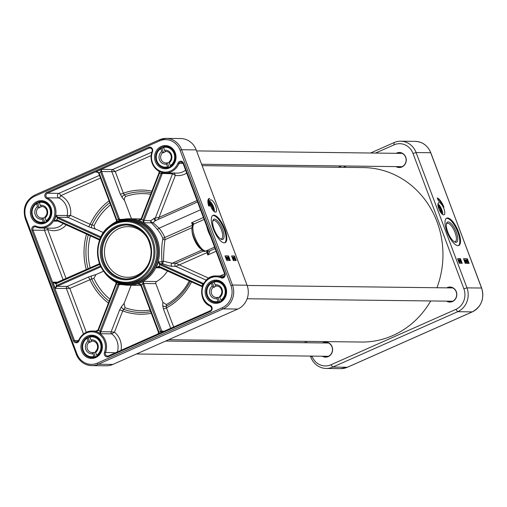 <?xml version="1.0" encoding="UTF-8"?>
<svg xmlns="http://www.w3.org/2000/svg" width="507" height="507" viewBox="0 0 507 507"><rect width="100%" height="100%" fill="white"/><g stroke="black" fill="none" stroke-linecap="round" stroke-linejoin="round"><path stroke-width="0.76" d="M168.641 339.709L361.44 342.035A87.229 80.467 -89.3 0 0 430.697 300.962M436.945 287.742A87.229 80.467 -89.3 0 0 363.544 167.595L202.116 165.65M310.417 356.085L310.804 357.099A18.277 16.858 -89.3 0 0 326.197 368.45A18.277 16.858 -89.3 0 0 332.776 367.087L457.707 311.697A18.277 16.858 -89.3 0 0 466.96 287.862L416.101 152.55A18.277 16.858 -89.3 0 0 400.707 141.2A18.277 16.858 -89.3 0 0 394.129 142.562L370.56 153.013M304.884 341.35L305.398 342.732M457.96 245.661A14.95 5.317 -113.9 0 1 447.428 232.865A14.95 5.317 -113.9 0 1 446.699 218.149A14.95 5.317 -113.9 0 1 457.618 229.665A14.95 5.317 -113.9 0 1 458.822 245.489A14.95 5.317 -113.9 0 1 457.96 245.661M458.448 245.61A14.95 5.317 66.1 0 0 456.908 229.982A14.95 5.317 66.1 0 0 446.363 218.346M437.94 205.202A4.981 1.774 -113.9 0 1 439.487 206.66M441.635 211.508A4.981 1.774 -113.9 0 1 441.673 213.624M441.705 213.656A4.981 1.774 66.1 0 0 440.856 208.947A4.981 1.774 66.1 0 0 437.94 205.158M443.676 214.873A6.648 2.364 -113.9 0 1 438.999 209.188A6.648 2.364 -113.9 0 1 438.669 202.648A6.648 2.364 -113.9 0 1 443.524 207.769A6.648 2.364 -113.9 0 1 444.062 214.797A6.648 2.364 -113.9 0 1 443.676 214.873M442.643 214.48A6.648 2.364 66.1 0 0 441.394 208.713A6.648 2.364 66.1 0 0 437.959 203.909M401.645 153.146A7.269 6.705 -89.3 0 0 401.176 153.329A7.269 6.705 -89.3 0 0 401.069 153.38M400.91 166.67A7.269 6.705 -89.3 0 0 401.474 166.917M396.778 153.329A7.269 6.705 90.7 0 1 396.886 153.279A7.269 6.705 90.7 0 1 399.497 152.74A7.269 6.705 90.7 0 1 406.12 160.085A7.269 6.705 90.7 0 1 399.326 167.278A7.269 6.705 90.7 0 1 396.613 166.619M395.992 166.613A7.516 6.933 -89.3 0 0 406.24 160.415A7.516 6.933 -89.3 0 0 396.702 153.051A7.516 6.933 -89.3 0 0 396.151 153.323M323.124 342.947A7.269 6.705 90.7 0 1 323.232 342.897A7.269 6.705 90.7 0 1 325.849 342.352A7.269 6.705 90.7 0 1 332.465 349.703A7.269 6.705 90.7 0 1 325.678 356.89A7.269 6.705 90.7 0 1 322.965 356.237M322.344 356.231A7.516 6.933 -89.3 0 0 332.592 350.033A7.516 6.933 -89.3 0 0 323.054 342.662A7.516 6.933 -89.3 0 0 322.503 342.935M327.991 342.764A7.269 6.705 -89.3 0 0 327.528 342.947A7.269 6.705 -89.3 0 0 327.421 342.998M327.262 356.288A7.269 6.705 -89.3 0 0 327.826 356.535M452.212 287.684A7.269 6.705 -89.3 0 0 451.75 287.868A7.269 6.705 -89.3 0 0 451.642 287.919M451.483 301.209A7.269 6.705 -89.3 0 0 452.048 301.456M447.345 287.868A7.269 6.705 90.7 0 1 447.453 287.818A7.269 6.705 90.7 0 1 450.07 287.279A7.269 6.705 90.7 0 1 456.687 294.624A7.269 6.705 90.7 0 1 449.893 301.817A7.269 6.705 90.7 0 1 447.187 301.158M446.566 301.152A7.516 6.933 -89.3 0 0 456.813 294.954A7.516 6.933 -89.3 0 0 447.269 287.589A7.516 6.933 -89.3 0 0 446.724 287.862M463.512 258.735L467.359 258.785L469.095 263.393L465.249 263.348L463.512 258.735M457.587 258.665L460.47 258.697L462.207 263.31L459.317 263.279L457.587 258.665M443.929 207.224A8.308 2.953 66.1 0 0 438.479 201.038L437.319 197.964A9.969 3.543 -113.9 0 1 443.929 207.224M341.376 165.954L338.359 167.291M375.503 153.07L394.034 144.856A15.787 14.564 90.7 0 1 413.015 153.482L463.873 288.794A15.787 14.564 90.7 0 1 455.875 309.378L330.944 364.774A15.787 14.564 90.7 0 1 311.97 356.142L311.951 356.104M343.309 167.348L346.319 166.011M306.938 342.751L306.418 341.369M441.952 203.795A9.969 3.543 66.1 0 0 437.471 198.37M461.788 263.31L460.115 258.855L457.644 258.83M460.47 258.697L460.115 258.855M465.147 262.1L464.368 260.376M468.677 263.393L467.004 258.938L463.575 258.9M467.359 258.785L467.004 258.938M459.602 262.163L459.222 262.284L458.429 260.528L458.841 260.408L458.639 259.857L459.38 260.414L459.5 262.163L458.715 260.402M458.537 260.484L458.639 259.857M460.166 262.208L459.545 259.825L460.166 262.208L459.786 262.334L459.532 261.365M459.285 260.414L459.45 259.825M460.483 260.484L460.02 260.066L460.001 260.547L460.73 261.954L460.882 261.593L460.819 262.182L459.881 260.547L459.931 259.831L460.483 260.484L459.735 260.192M460.882 261.593L460.533 262.309L460.603 261.72L460.533 262.309L459.596 260.674M467.055 261.187L466.903 260.484L467.334 260.497L467.34 261.802L467.188 260.357M467.46 262.296L467.448 260.655L467.727 261.244M465.889 262.106L465.115 260.383M465.255 262.455L464.811 262.182M464.159 260.446L464.475 260.053M467.454 262.468L466.934 261.232L466.947 260.047L467.334 259.996L467.847 262.43L467.055 262.328M466.846 261.802L466.491 260.794M466.472 260.345L466.814 260.104M467.701 262.493L467.169 262.303M466.567 262.277L466.998 261.726L466.934 262.385L466.396 261.745L466.339 260.345L465.762 260.066L466.402 260.078L466.852 262.151M466.713 261.853L466.649 262.512L466.11 261.872M466.015 261.08L465.743 260.471M466.003 262.461L465.572 262.22M464.9 260.3L465.223 260.066M459.057 260.668L459.45 261.707L459.057 260.668M460.419 261.238L460.438 261.593M459.957 260.091L460.001 260.547M465.908 262.506L465.312 260.021L466.066 261.206L465.965 262.493M464.976 260.161L465.312 260.021M465.946 261.2L466.11 262.144L465.394 260.256L465.66 261.327M466.592 260.186L466.947 260.047M465.166 262.493L464.564 260.015L465.318 261.194L465.217 262.487M464.228 260.148L464.564 260.015M465.198 261.194L465.363 262.138L464.646 260.249L464.913 261.32M446.413 224.081A10.02 3.562 -113.9 0 1 447.136 223.353A10.02 3.562 -113.9 0 1 447.713 223.245A10.02 3.562 -113.9 0 1 454.773 231.813A10.02 3.562 -113.9 0 1 455.261 241.668A10.02 3.562 -113.9 0 1 454.684 241.782A10.02 3.562 -113.9 0 1 454.234 241.725M448.22 221.939A11.015 3.917 66.1 0 0 446.559 223.429A11.015 3.917 66.1 0 0 448.473 233.721A11.015 3.917 66.1 0 0 454.817 242.048A11.015 3.917 66.1 0 0 456.712 233.347A11.015 3.917 66.1 0 0 448.22 221.939M438.206 206.774A3.074 1.09 -113.9 0 1 438.745 206.774A3.074 1.09 -113.9 0 1 440.52 209.099A3.074 1.09 -113.9 0 1 441.052 211.97A3.074 1.09 -113.9 0 1 440.691 212.376M438.422 207.566L439.474 207.845L440.577 209.93L440.621 211.628L440.101 211.438M440.817 212.553A3.321 1.179 66.1 0 0 440.963 212.262A3.321 1.179 66.1 0 0 441.001 212.103M438.618 206.723A3.321 1.179 66.1 0 0 438.473 206.647A3.321 1.179 66.1 0 0 438.156 206.564M439.474 207.845L438.631 208.219M440.577 209.93L439.537 210.392M440.97 212.769A3.657 1.299 66.1 0 0 441.115 211.558M439.1 207.008A3.657 1.299 66.1 0 0 438.105 206.305M212.725 221.261A10.02 3.562 -113.9 0 1 213.447 220.539A10.02 3.562 -113.9 0 1 214.024 220.425A10.02 3.562 -113.9 0 1 221.084 228.993A10.02 3.562 -113.9 0 1 221.572 238.854A10.02 3.562 -113.9 0 1 220.995 238.968A10.02 3.562 -113.9 0 1 220.545 238.905M222.193 239.513A11.015 3.917 66.1 0 0 221.407 226.591A11.015 3.917 66.1 0 0 212.87 220.608A11.015 3.917 66.1 0 0 214.784 230.907A11.015 3.917 66.1 0 0 221.128 239.234A11.015 3.917 66.1 0 0 222.193 239.513M224.759 242.796A14.95 5.317 66.1 0 0 223.486 227.77A14.95 5.317 66.1 0 0 213.162 215.481A14.95 5.317 66.1 0 0 212.674 215.526M213.872 215.164A14.95 5.317 -113.9 0 1 224.405 227.96A14.95 5.317 -113.9 0 1 225.133 242.676A14.95 5.317 -113.9 0 1 214.214 231.16A14.95 5.317 -113.9 0 1 213.01 215.336A14.95 5.317 -113.9 0 1 213.872 215.164M34.666 196.272A1.248 0.444 -113.9 0 1 34.641 195.138L159.566 139.748L166.22 138.373L180.803 138.55A18.277 16.858 90.7 0 1 196.196 149.901L247.055 285.207A18.277 16.858 90.7 0 1 237.802 309.048L112.871 364.438A18.277 16.858 90.7 0 1 106.293 365.801L91.704 365.623A18.277 16.858 -89.3 0 0 98.282 364.26L223.213 308.871A1.248 0.444 -113.9 0 1 222.3 307.711L97.369 363.101A17.029 15.711 90.7 0 1 76.893 353.797L26.034 218.485A17.029 15.711 90.7 0 1 34.666 196.272L159.591 140.883A17.029 15.711 90.7 0 1 180.067 150.192L181.614 149.723A18.277 16.858 -89.3 0 0 166.22 138.373A18.277 16.858 -89.3 0 0 159.642 139.736A1.248 0.444 -113.9 0 0 159.566 139.748A1.248 0.444 -113.9 0 0 159.591 140.883M230.279 260.516L226.749 260.471L225.019 255.864L228.543 255.902L230.279 260.516M236.205 260.585L233.321 260.554L231.591 255.94L234.475 255.978L236.205 260.585M209.657 198.433A8.308 2.953 66.1 0 0 209.923 205.937L208.637 205.918A9.969 3.543 -113.9 0 1 209.017 198.541A9.969 3.543 -113.9 0 1 209.657 198.433L209.302 198.592A9.969 3.543 66.1 0 0 208.846 198.636M210.817 199.821A6.648 2.364 -113.9 0 1 215.494 205.506A6.648 2.364 -113.9 0 1 215.817 212.046A6.648 2.364 -113.9 0 1 210.969 206.932A6.648 2.364 -113.9 0 1 210.43 199.897A6.648 2.364 -113.9 0 1 210.817 199.821M214.404 211.73A6.648 2.364 66.1 0 0 213.155 205.962A6.648 2.364 66.1 0 0 209.721 201.159M213.466 210.906A4.981 1.774 66.1 0 0 212.617 206.197A4.981 1.774 66.1 0 0 209.702 202.407M209.702 202.451A4.981 1.774 -113.9 0 1 211.248 203.909M213.396 208.751A4.981 1.774 -113.9 0 1 213.434 210.874M37.043 201.501A11.629 10.729 -89.3 0 0 34.501 221.458A11.629 10.729 -89.3 0 0 51.714 213.827A11.629 10.729 -89.3 0 0 37.043 201.501M87.61 336.04A11.629 10.729 -89.3 0 0 85.075 355.996A11.629 10.729 -89.3 0 0 102.287 348.366A11.629 10.729 -89.3 0 0 87.61 336.04M161.258 146.422A11.629 10.729 -89.3 0 0 158.723 166.385A11.629 10.729 -89.3 0 0 175.935 158.748A11.629 10.729 -89.3 0 0 161.258 146.422M211.831 280.96A11.629 10.729 -89.3 0 0 209.29 300.924A11.629 10.729 -89.3 0 0 226.502 293.293A11.629 10.729 -89.3 0 0 211.831 280.96M99.473 175.359L58.882 193.357A2.491 0.887 -113.9 0 1 60.707 195.677A2.491 0.887 -64.6 0 1 58.818 197.952A15.787 14.564 90.7 0 1 67.209 215.545L55.992 215.412L57.329 218.08L58.128 217.408A2.503 0.361 21.2 0 0 57.855 217.288L55.992 215.412A15.787 14.564 90.7 0 1 53.786 221.096L56.55 220.482M57.329 218.08L57.855 217.288L68.115 217.408L88.3 226.585A2.491 0.894 114.4 0 0 90.157 224.297L70.543 215.38L67.209 215.545A1.66 1.534 -89.3 0 0 68.115 217.408L70.543 215.38A18.277 16.858 -89.3 0 0 60.707 195.677L100.481 178.046M58.882 193.357A2.491 2.301 -89.3 0 0 58.818 197.952L47.278 197.812A2.491 2.301 90.7 0 1 47.341 193.224L58.882 193.357M96.235 229.341C94.847 228.987 94.156 227.725 94.175 225.558L91.995 224.867A2.491 0.995 -72.4 0 0 91.868 227.96L96.235 229.341L103.631 232.7M94.175 225.558A58.565 54.027 90.7 0 1 110.545 204.815M167.525 270.934A33.228 30.654 90.7 0 1 156.543 281.537A1.66 1.534 -89.3 0 0 155.833 283.635L162.848 302.286L162.715 305.537A2.491 1.889 -177.7 0 0 166.245 306.184L166.315 304.555L162.848 302.286M202.103 249.983L172.152 263.26L163.501 261.276C163.666 252.017 164.167 244.805 165.016 239.634L164.8 237.498L162.766 238.182L162.842 238.854C161.682 244.469 161.391 252.125 161.967 261.834L158.399 261.789L159.654 264.603L203.301 284.3M162.36 172.583L161.201 173.432A1.673 0.583 -64 0 1 161.125 173.622L143.037 220.196A1.667 0.596 -66.4 0 1 142.999 220.292L143.728 222.757L151.498 222.846L157.284 229.329A33.228 30.654 90.7 0 1 162.766 238.182M90.17 267.81A58.565 54.027 90.7 0 1 90.398 235.875M131.155 285.257L124.088 303.446L121.465 306.691A2.491 1.369 -141 0 0 123.74 309.333L125.058 307.711L124.088 303.446M150.116 310.088A58.565 54.027 90.7 0 1 125.058 307.711M125.679 196.456L124.386 194.815A2.491 1.356 -38.2 0 0 122.079 197.426L124.665 200.709C123.917 199.397 124.253 197.977 125.679 196.456A58.565 54.027 90.7 0 1 150.699 194.295M124.665 200.709L131.465 218.796M189.32 280.846A58.565 54.027 90.7 0 1 166.315 304.555M103.548 271.207L95.981 274.566L91.602 275.884A2.491 0.995 -106.8 0 0 91.691 278.983L93.884 278.33L95.981 274.566M109.962 299.174A58.565 54.027 90.7 0 1 93.884 278.33M99.549 263.735L99.771 264.318M100.487 265.985L56.404 285.523L55.206 288.451L57.012 286.297L100.887 266.84L100.278 266.067A34.888 32.188 -89.3 0 1 99.645 264.375L55.764 283.831L52.836 282.146L55.206 288.451L69.808 288.42L67.266 286.417A1.66 1.534 -89.3 0 0 66.43 288.584L83.484 333.967M116.331 221.654L116.883 220.171A1.667 0.596 66.9 0 0 116.851 220.076L98.985 172.551L95.639 171.955L96.609 171.835L98.599 172.874L116.426 220.311M120.387 220.165L119.494 219.214A2.497 0.887 66.1 0 0 119.443 219.075L118.41 219.385A1.667 0.583 -114.7 0 1 118.448 219.48L119.538 220.336M141.016 219.36L138.208 220.247L141.44 219.582A1.667 0.596 115.3 0 0 141.478 219.487L159.572 172.912A1.673 0.615 112.9 0 0 159.635 172.722L159.198 171.379M200.506 209.816L159.046 228.201L153.063 222.668A1.66 0.951 40 0 1 151.593 222.091A1.66 0.951 40 0 1 150.82 220.741A1.66 1.534 -89.3 0 0 151.498 222.846A1.66 1.534 142.3 0 0 153.063 222.668L155.586 220.577L197.553 201.97M191.627 222.776L192.514 225.216L164.8 237.498A34.888 32.188 -89.3 0 0 159.046 228.201A1.66 0.444 -40.8 0 1 157.284 229.329M203.681 283.578L203.548 283.521A2.503 0.361 21.2 0 0 203.294 283.4L160.364 263.881A2.497 0.361 21.2 0 0 160.231 263.824L162.836 263.855A1.66 0.355 109.4 0 1 163.501 261.276A1.66 1.052 -0.4 0 0 161.967 261.834A1.66 1.534 -89.3 0 0 162.836 263.855C167.392 265.446 170.491 266.27 172.139 266.327L175.821 266.371L179.383 264.863L175.84 263.304L172.152 263.26A1.66 1.534 -89.3 0 0 172.139 266.327M139.596 220.266L138.208 220.247A33.228 30.654 90.7 0 1 143.728 222.757L144.007 220.659A2.497 0.894 114.4 0 0 144.064 220.52L162.151 173.945A2.503 0.894 114.4 0 0 162.253 173.66L163.02 172.659M202.496 286.227L159.002 266.295L156.074 267.772L158.913 267.018M158.558 332.389L140.661 284.928L141.117 284.636A1.667 0.589 65.3 0 0 141.079 284.541L137.853 283.838L140.648 284.757M162.158 332.091L143.709 283.628A2.497 0.887 66.1 0 0 143.652 283.489L143.399 281.379L142.638 283.844A1.667 0.589 -113.1 0 1 142.676 283.939L160.542 331.464L161.644 332.319M158.273 333.815L158.976 332.155L141.117 284.636A34.888 32.188 -89.3 0 0 142.676 283.939L143.709 283.628M173.66 326.99L166.473 307.869L166.245 306.184A60.327 55.656 90.7 0 0 190.271 281.277M191.551 281.86A62.088 57.278 -89.3 0 1 166.473 307.869A2.491 0.374 -20.6 0 1 163.381 308.801L170.707 328.302M161.201 173.432L172.519 173.781L175.359 175.371L174.243 172.798M158.247 219.398L159.046 217.37L154.286 218.238L150.82 220.741L142.999 220.292M151.308 192.73A60.327 55.656 90.7 0 0 124.386 194.815L123.378 193.211L115.216 171.512L112.681 169.509A1.66 1.534 -89.3 0 0 111.838 171.677L115.216 171.512L151.08 155.611M119.443 219.075L101.577 171.55L111.838 171.677L120.286 194.149A2.491 0.374 159.4 0 0 123.378 193.211A62.088 57.278 -89.3 0 1 151.935 191.114M98.599 172.874L101.577 171.55L101.457 169.37L100.551 171.86L118.41 219.385A34.888 32.188 -89.3 0 0 116.851 220.076L116.395 220.374L116.883 220.171M109.759 202.724A60.327 55.656 90.7 0 0 91.995 224.867L90.157 224.297A62.088 57.278 -89.3 0 1 109.068 200.886M44.686 228.093A2.491 2.301 -89.3 0 0 44.527 230.317L63.128 279.807M47.931 228.131A2.491 0.9 -66.5 0 1 47.614 229.386A2.491 0.374 -20.6 0 1 44.527 230.317L32.987 230.178A2.491 2.301 90.7 0 1 35.896 226.889M55.713 283.096L52.836 282.146L57.716 282.203M86.291 332.275L69.808 288.42L91.691 278.983A60.327 55.656 90.7 0 0 109.157 301.247M108.447 303.078A62.088 57.278 -89.3 0 1 89.847 279.534A2.491 0.887 66.1 0 0 88.015 277.221L67.266 286.417L57.012 286.297L55.751 283.077L99.524 263.678L55.136 283.191M158.051 333.91L158.52 332.453L158.216 333.84M98.32 330.583A1.673 0.602 116.1 0 0 98.402 330.393L97.946 330.101L95.234 331.344L98.32 330.583L97.845 330.355L95.221 331.344A15.787 14.564 90.7 0 1 100.462 333.72L100.861 331.717L99.879 331.299L100.462 333.72L111.679 333.859L114.449 332.199L111.128 331.838A1.66 1.534 -89.3 0 0 111.679 333.859A15.787 14.564 90.7 0 1 117.307 351.972M121.046 350.318A18.277 16.858 -89.3 0 0 114.449 332.199L122.713 310.918L123.74 309.333A60.327 55.656 90.7 0 0 150.699 311.647M151.308 313.263A62.088 57.278 -89.3 0 1 122.713 310.918A2.491 0.361 21.2 0 0 119.633 309.942L111.128 331.838L100.861 331.717A2.503 0.894 114.4 0 0 100.982 331.426L99.955 331.103A1.673 0.596 -67.2 0 1 99.879 331.299M100.842 266.72A0.83 0.342 -114.5 0 1 100.367 266.029M99.638 263.97A0.83 0.342 65.5 0 0 99.727 264.337M100.982 331.426L119.075 284.852A2.497 0.894 114.4 0 0 119.126 284.712L120.032 283.755M123.651 284.769L118.08 284.433A1.667 0.589 -64.8 0 1 118.049 284.528L99.955 331.103A17.447 16.091 -89.3 0 0 98.402 330.393L116.49 283.825A1.667 0.602 113.7 0 0 116.528 283.73L115.964 282.215M119.215 283.584L118.08 284.433M119.075 284.852L118.049 284.528A34.888 32.188 -89.3 0 1 116.49 283.825L116.109 283.508A2.497 0.894 -65.6 0 0 116.116 283.476M96.172 331.35L95.24 331.344M116.528 283.73L116.16 283.362M115.754 282.107L116.04 283.527L97.946 330.101L116.078 283.584M155.833 283.635L143.652 283.489L142.638 283.844M140.692 284.871A2.497 0.887 -113.9 0 0 140.667 284.807L141.079 284.541M159.654 264.603L160.231 263.824L158.399 261.789A33.228 30.654 90.7 0 1 156.074 267.772L160.687 267.829M160.364 263.881L159.743 264.648A34.888 32.188 -89.3 0 1 159.09 266.333L159.065 267.094L201.957 286.582M203.294 283.4L202.673 284.161A17.447 16.091 -89.3 0 0 202.02 285.847L202.046 286.62A2.503 0.361 -158.8 0 1 202.185 286.683M203.713 283.521L203.548 283.521A0.83 0.393 115.7 0 0 202.851 284.237M159.002 266.295L158.976 267.043A2.497 0.361 -158.8 0 1 159.027 267.062M202.192 285.935A0.83 0.393 115.7 0 0 202.242 286.721A0.83 0.393 115.7 0 0 202.299 286.74M159.154 172.678L141.028 219.189L141.478 219.487A34.888 32.188 -89.3 0 1 143.037 220.196L144.064 220.52M159.236 172.456A2.503 0.894 -65.6 0 1 159.185 172.595L159.572 172.912A17.447 16.091 -89.3 0 0 161.125 173.622L162.151 173.945M141.06 219.252A2.497 0.894 -65.6 0 1 141.041 219.316L141.44 219.582M159.287 172.31L159.635 172.722M123.562 219.265L118.448 219.48M116.515 220.539L116.116 221.762M116.471 220.418A2.497 0.887 -113.9 0 0 116.458 220.393L98.529 172.849L96.545 171.835M56.79 220.583A2.503 0.361 -158.8 0 0 56.6 220.501L99.638 240.071L56.828 220.615L56.854 219.854L53.786 221.096L58.001 221.147M99.892 239.424L56.854 219.854A17.447 16.091 -89.3 0 0 57.506 218.168L100.627 237.764M100.525 237.726A0.83 0.342 -64.9 0 1 100.963 237.073M99.67 239.976L99.784 239.374A34.888 32.188 -89.3 0 1 100.437 237.688L101.039 236.921L58.128 217.408M55.909 220.374L56.575 220.501L56.67 219.778M207.065 251.168L206.913 252.657L207.648 251.18M207.952 251.18L207.781 254.964C209.353 252.606 209.923 251.314 209.505 251.066L205.817 251.022A14.95 5.317 -113.9 0 1 195.898 239.659A14.95 5.317 -113.9 0 1 193.68 224.259L193.598 223.492L191.614 222.795M203.402 217.528L191.595 222.763L192.952 224.962A1.66 1.312 -40.9 0 1 193.598 223.492M204.131 219.461L193.877 224.012A1.66 1.553 -139.2 0 0 193.237 224.563M161.872 147.195A10.799 9.963 90.7 0 1 165.757 146.39A10.799 9.963 90.7 0 1 175.587 157.309A10.799 9.963 90.7 0 1 165.497 167.988A10.799 9.963 90.7 0 1 155.839 159.217A10.799 9.963 90.7 0 1 161.872 147.195M88.218 336.813A10.799 9.963 90.7 0 1 92.109 336.008A10.799 9.963 90.7 0 1 101.939 346.927A10.799 9.963 90.7 0 1 91.849 357.606A10.799 9.963 90.7 0 1 82.185 348.829A10.799 9.963 90.7 0 1 88.218 336.813M212.439 281.734A10.799 9.963 90.7 0 1 216.324 280.929A10.799 9.963 90.7 0 1 226.16 291.848A10.799 9.963 90.7 0 1 216.064 302.527A10.799 9.963 90.7 0 1 206.406 293.756A10.799 9.963 90.7 0 1 212.439 281.734M37.651 202.274A10.799 9.963 90.7 0 1 41.536 201.469A10.799 9.963 90.7 0 1 51.372 212.389A10.799 9.963 90.7 0 1 41.276 223.067A10.799 9.963 90.7 0 1 31.618 214.29A10.799 9.963 90.7 0 1 37.651 202.274M165.453 151.473A5.748 5.304 90.7 0 1 166.017 151.447A5.748 5.304 90.7 0 1 170.954 155.3A5.748 5.304 90.7 0 1 169.281 161.657L169.249 162.842A6.99 6.452 -89.3 0 0 171.442 154.54A6.99 6.452 -89.3 0 0 164.522 150.268L165.453 151.473L166.416 151.485A5.748 5.304 -89.3 0 0 164.908 151.885A5.748 5.304 -89.3 0 0 163.577 152.74L162.614 152.734L161.682 151.53A6.99 6.452 -89.3 0 0 159.49 159.838A6.99 6.452 -89.3 0 0 166.41 164.103L166.442 162.912L167.405 162.924A5.748 5.304 -89.3 0 0 169.262 162.348M166.442 162.912A5.748 5.304 90.7 0 1 165.878 162.937A5.748 5.304 90.7 0 1 160.934 159.084A5.748 5.304 90.7 0 1 162.614 152.734M161.682 151.53L160.643 148.329L161.923 148.348A10.387 9.582 90.7 0 1 163.488 147.512M161.923 148.348L163.577 152.74M169.249 162.842L170.308 165.656L171.303 166.055M167.405 162.924L169.053 167.323A10.387 9.582 90.7 0 1 169.053 167.323L167.773 167.304L166.41 164.103M167.468 166.911A9.969 9.196 90.7 0 1 156.948 160.966A9.969 9.196 90.7 0 1 160.63 148.722L160.643 148.329M170.612 166.043A10.387 9.582 -89.3 0 0 174.864 154.426A10.387 9.582 -89.3 0 0 165.751 146.808A10.387 9.582 -89.3 0 0 163.482 147.074L164.522 150.268M168.489 146.84L163.463 147.074L163.469 147.461A9.969 9.196 90.7 0 1 173.983 153.412A9.969 9.196 90.7 0 1 170.308 165.656M41.232 206.552A5.748 5.304 90.7 0 1 41.796 206.52A5.748 5.304 90.7 0 1 46.739 210.38A5.748 5.304 90.7 0 1 45.06 216.73L45.028 217.921A6.99 6.452 -89.3 0 0 47.221 209.613A6.99 6.452 -89.3 0 0 40.306 205.348L41.232 206.552L42.195 206.558A5.748 5.304 -89.3 0 0 40.693 206.964A5.748 5.304 -89.3 0 0 39.356 207.819L38.393 207.807L37.467 206.609A6.99 6.452 -89.3 0 0 35.275 214.911A6.99 6.452 -89.3 0 0 42.189 219.176L42.22 217.991L43.184 218.004A5.748 5.304 -89.3 0 0 45.041 217.427M42.22 217.991A5.748 5.304 90.7 0 1 41.656 218.016A5.748 5.304 90.7 0 1 36.719 214.163A5.748 5.304 90.7 0 1 38.393 207.807M37.467 206.609L36.422 203.408L37.702 203.421A10.387 9.582 90.7 0 1 39.267 202.591M37.702 203.421L39.356 207.819M45.028 217.921L46.086 220.729L47.081 221.128M43.184 218.004L44.838 222.396A10.387 9.582 90.7 0 1 44.838 222.396L43.551 222.383L42.189 219.176M43.247 221.99A9.969 9.196 90.7 0 1 32.727 216.039A9.969 9.196 90.7 0 1 36.409 203.795L36.422 203.408M46.391 221.122A10.387 9.582 -89.3 0 0 50.649 209.505A10.387 9.582 -89.3 0 0 41.53 201.881A10.387 9.582 -89.3 0 0 39.261 202.147L40.306 205.348M39.261 202.147L39.248 202.54A9.969 9.196 90.7 0 1 49.762 208.485A9.969 9.196 90.7 0 1 46.086 220.729M91.805 341.091A5.748 5.304 90.7 0 1 92.369 341.065A5.748 5.304 90.7 0 1 97.306 344.918A5.748 5.304 90.7 0 1 95.633 351.269L95.601 352.46A6.99 6.452 -89.3 0 0 97.794 344.152A6.99 6.452 -89.3 0 0 90.873 339.886L91.805 341.091L92.768 341.097A5.748 5.304 -89.3 0 0 91.26 341.503A5.748 5.304 -89.3 0 0 89.929 342.358L88.966 342.345L88.034 341.148A6.99 6.452 -89.3 0 0 85.841 349.45A6.99 6.452 -89.3 0 0 92.762 353.721L92.794 352.53L93.751 352.542A5.748 5.304 -89.3 0 0 95.614 351.966M92.794 352.53A5.748 5.304 90.7 0 1 92.23 352.555A5.748 5.304 90.7 0 1 87.286 348.702A5.748 5.304 90.7 0 1 88.966 342.345M88.034 341.148L86.995 337.947L88.275 337.966A10.387 9.582 90.7 0 1 89.834 337.13M88.275 337.966L89.929 342.358M95.601 352.46L96.653 355.268L97.648 355.673M93.751 352.542L95.405 356.934A10.387 9.582 90.7 0 1 95.405 356.934L94.125 356.922L92.762 353.721M93.814 356.529A9.969 9.196 90.7 0 1 83.3 350.578A9.969 9.196 90.7 0 1 86.976 338.334L86.995 337.947M96.964 355.661A10.387 9.582 -89.3 0 0 101.216 344.044A10.387 9.582 -89.3 0 0 92.103 336.42A10.387 9.582 -89.3 0 0 89.834 336.692L90.873 339.886M89.834 336.692L89.815 337.079A9.969 9.196 90.7 0 1 100.335 343.024A9.969 9.196 90.7 0 1 96.653 355.268M216.02 286.011A5.748 5.304 90.7 0 1 216.584 285.986A5.748 5.304 90.7 0 1 221.527 289.839A5.748 5.304 90.7 0 1 219.848 296.196L219.816 297.381A6.99 6.452 -89.3 0 0 222.009 289.079A6.99 6.452 -89.3 0 0 215.095 284.814L216.02 286.011L216.983 286.024A5.748 5.304 -89.3 0 0 215.481 286.423A5.748 5.304 -89.3 0 0 214.144 287.285L213.181 287.273L212.256 286.068A6.99 6.452 -89.3 0 0 210.063 294.377A6.99 6.452 -89.3 0 0 216.977 298.642L217.009 297.451L217.972 297.463A5.748 5.304 -89.3 0 0 219.835 296.887M217.009 297.451A5.748 5.304 90.7 0 1 216.445 297.476A5.748 5.304 90.7 0 1 211.508 293.623A5.748 5.304 90.7 0 1 213.181 287.273M212.256 286.068L211.21 282.874L212.496 282.887A10.387 9.582 90.7 0 1 214.055 282.05M212.496 282.887L214.144 287.285M219.816 297.381L220.875 300.195L221.87 300.594M217.972 297.463L219.626 301.861A10.387 9.582 90.7 0 1 219.626 301.861L218.34 301.842L216.977 298.642M218.035 301.45A9.969 9.196 90.7 0 1 207.515 295.505A9.969 9.196 90.7 0 1 211.197 283.261L211.21 282.874M221.179 300.588A10.387 9.582 -89.3 0 0 225.438 288.965A10.387 9.582 -89.3 0 0 216.324 281.347A10.387 9.582 -89.3 0 0 214.049 281.613L215.095 284.814M219.056 281.379L214.036 281.613L214.036 282A9.969 9.196 90.7 0 1 224.557 287.951A9.969 9.196 90.7 0 1 220.875 300.195M209.505 205.931A8.308 2.953 -113.9 0 1 209.302 198.592M234.475 255.978L231.648 256.105M235.793 260.585L234.12 256.13M228.543 255.902L225.076 256.022M229.861 260.509L229.379 259.235M228.562 257.062L228.188 256.06M233.626 259.489L233.245 259.616L232.453 257.86L232.865 257.733L232.662 257.182L233.404 257.74L233.524 259.489L232.738 257.733M232.567 257.81L232.662 257.182M234.19 259.533L233.569 257.157L234.19 259.533L233.809 259.66L233.556 258.69M233.309 257.74L233.474 257.15M234.507 257.816L234.044 257.391L234.025 257.873L234.754 259.28L234.912 258.919L234.842 259.514L233.904 257.873L233.955 257.157L234.507 257.816L233.759 257.518M234.912 258.919L234.564 259.641L234.627 259.045L234.564 259.641L233.619 258M228.79 259.489L228.27 258.253L228.283 257.062L228.67 257.011L229.177 259.451L228.391 259.35M228.182 258.817L227.827 257.816M227.808 257.366L228.15 257.119M229.037 259.514L228.505 259.324M227.903 259.299L228.334 258.741L228.27 259.407L227.732 258.76L227.675 257.366L227.098 257.087L227.738 257.093L228.188 259.172M228.049 258.868L227.985 259.533L227.447 258.887M227.351 258.101L227.079 257.486M227.339 259.483L226.908 259.235M226.236 257.322L226.553 257.081M233.081 257.993L233.474 259.039L233.081 257.993M234.43 258.583L234.462 258.919M233.987 257.417L234.025 257.873M227.402 258.221L227.529 259.4L226.642 257.043L227.402 258.221M226.312 257.182L226.642 257.043M227.282 258.221L227.44 259.166L226.73 257.277L227.282 258.221L226.445 257.404M227.225 259.128L226.997 258.348M227.928 257.201L228.283 257.062M228.676 258.824L228.384 257.328L228.676 258.824M228.79 258.982L228.784 257.676L228.79 258.982M228.796 259.311L229.063 258.259M228.384 258.209L228.67 257.518M226.654 258.215L226.781 259.388L225.9 257.036L226.654 258.215M225.564 257.169L225.9 257.036M226.534 258.215L226.699 259.153L226.147 258.209L225.983 257.264L226.534 258.215L225.704 257.391M226.477 259.115L226.249 258.342M212.731 210.018A3.657 1.299 66.1 0 0 212.877 208.808M210.855 204.258A3.657 1.299 66.1 0 0 209.866 203.548M212.572 209.803A3.321 1.179 66.1 0 0 212.725 209.511A3.321 1.179 66.1 0 0 212.763 209.353M210.38 203.972A3.321 1.179 66.1 0 0 210.234 203.896A3.321 1.179 66.1 0 0 209.917 203.808M209.968 204.017A3.074 1.09 -113.9 0 1 210.506 204.023A3.074 1.09 -113.9 0 1 212.281 206.349A3.074 1.09 -113.9 0 1 212.813 209.22A3.074 1.09 -113.9 0 1 212.452 209.625M210.24 205.005L210.779 204.689L212.015 206.349L212.522 208.453L211.932 208.808M212.015 206.349L210.925 206.837M212.522 208.453L211.888 208.732M330.944 364.774L332.776 367.087L347.358 367.264A18.277 16.858 90.7 0 1 340.78 368.627L326.197 368.45M455.875 309.378L457.707 311.697L472.29 311.875L347.358 367.264A1.248 0.444 -113.9 0 0 347.434 367.252L472.359 311.862A1.248 0.444 -113.9 0 1 472.29 311.875A18.277 16.858 90.7 0 0 481.549 288.033L466.96 287.862L463.873 288.794M481.593 288.16L430.792 152.759C427.762 145.623 422.597 141.827 415.296 141.377A18.277 16.858 90.7 0 1 430.69 152.727L430.735 152.854M413.015 153.482L416.101 152.55L430.69 152.727L481.65 288.071C484.591 298.705 481.492 306.64 472.359 311.862M347.491 367.207A1.248 0.444 -113.9 0 1 347.434 367.252L340.78 368.627M394.034 144.856L394.129 142.562M311.97 356.142L310.804 357.099M437.947 205.265A4.861 1.73 -113.9 0 1 440.817 208.966A4.861 1.73 -113.9 0 1 441.635 213.58M196.196 149.901L181.614 149.723L232.472 285.035L247.055 285.207M159.509 139.793L34.71 195.125A1.248 0.444 -113.9 0 0 34.641 195.138C25.508 200.36 22.409 208.295 25.35 218.929L25.451 218.967M180.067 150.192L230.926 285.498L232.472 285.035A18.277 16.858 -89.3 0 1 223.213 308.871L237.802 309.048M230.926 285.498A17.029 15.711 90.7 0 1 222.3 307.711M46.733 192.451A3.321 3.067 -89.3 0 0 46.65 198.567A14.95 13.797 90.7 0 1 53.799 218.042A14.95 13.797 90.7 0 1 35.94 226.147A3.321 3.067 -89.3 0 0 31.954 230.489L73.388 340.723A3.321 3.067 -89.3 0 0 79.035 340.799A14.95 13.797 90.7 0 1 97.014 333.01A14.95 13.797 90.7 0 1 104.455 352.352A3.321 3.067 -89.3 0 0 108.454 356.662L210.234 311.539A3.321 3.067 -89.3 0 0 210.31 305.417A14.95 13.797 90.7 0 1 203.161 285.948A14.95 13.797 90.7 0 1 221.027 277.842A3.321 3.067 -89.3 0 0 225.007 273.495L183.572 163.267A3.321 3.067 -89.3 0 0 177.932 163.191A14.95 13.797 90.7 0 1 159.952 170.973A14.95 13.797 90.7 0 1 152.506 151.631A3.321 3.067 -89.3 0 0 148.507 147.322L46.733 192.451L47.341 193.224L149.115 148.095L150.877 148.114M46.65 198.567L47.278 197.812A15.787 14.564 -89.3 0 1 55.637 215.589A15.787 14.564 -89.3 0 1 41.219 228.049L52.76 228.188A15.787 14.564 90.7 0 0 63.255 223.536M35.148 226.743L41.219 228.049A15.787 14.564 -89.3 0 1 35.972 226.921L35.94 226.147M88.3 226.585L91.868 227.96M156.543 281.537L143.399 281.379A33.228 30.654 90.7 0 1 137.853 283.838L139.298 283.85M105.443 273.571A33.228 30.654 -89.3 0 0 128.404 285.226A33.228 30.654 -89.3 0 0 159.458 252.366A33.228 30.654 -89.3 0 0 129.203 218.77A33.228 30.654 -89.3 0 0 117.244 221.242A33.228 30.654 -89.3 0 0 105.976 229.867M112.205 279.199A32.397 29.888 -89.3 0 0 158.235 254.989A32.397 29.888 -89.3 0 0 117.212 222.009A32.397 29.888 -89.3 0 0 112.865 224.398M117.136 281.543A31.985 29.507 -89.3 0 0 157.988 252.347A31.985 29.507 -89.3 0 0 117.852 222.18M127.783 283.14A31.155 28.741 -89.3 0 0 156.897 252.334A31.155 28.741 -89.3 0 0 128.537 220.837L126.611 220.818A31.155 28.741 -89.3 0 0 115.4 223.137A31.155 28.741 -89.3 0 0 97.997 257.81A31.155 28.741 -89.3 0 0 125.863 283.115A31.155 28.741 -89.3 0 0 154.977 252.315A31.155 28.741 -89.3 0 0 126.611 220.818L115.355 223.143C86.665 233.835 95.531 284.611 125.863 283.115L127.783 283.14M115.368 223.904A30.319 27.974 -89.3 0 0 108.752 275.941A30.319 27.974 -89.3 0 0 153.627 256.041A30.319 27.974 -89.3 0 0 115.368 223.904M116.236 226.204A27.828 25.673 -89.3 0 0 110.165 273.97A27.828 25.673 -89.3 0 0 151.352 255.712A27.828 25.673 -89.3 0 0 116.236 226.204M116.844 226.978A26.998 24.906 -89.3 0 0 101.761 257.03A26.998 24.906 -89.3 0 0 125.913 278.964A26.998 24.906 -89.3 0 0 151.143 252.264A26.998 24.906 -89.3 0 0 126.56 224.969A26.998 24.906 -89.3 0 0 116.844 226.978M127.042 224.981A26.998 24.906 -89.3 0 0 117.808 226.99A26.998 24.906 -89.3 0 0 102.68 256.783A26.998 24.906 -89.3 0 0 126.395 278.964M149.375 242.086A25.337 23.373 -89.3 0 0 119.025 228.537A25.337 23.373 -89.3 0 0 111.001 269.591A25.337 23.373 -89.3 0 0 149.134 262.385M192.115 227.618L165.016 239.634A1.66 1.521 34.9 0 1 162.842 238.854M192.933 224.975L192.514 225.216A2.491 0.887 -113.9 0 1 192.635 225.558M192.058 229.411A12.46 4.43 66.1 0 0 200.633 248.747M155.712 220.539L155.681 220.539A1.66 1.534 90.7 0 1 154.286 218.238M173.058 173.064A1.66 1.534 -89.3 0 0 172.519 173.781L155.25 218.244A1.66 1.534 -89.3 0 0 156.01 220.393M164.198 331.185L161.568 331.153L158.52 332.453L140.61 284.801L138.626 283.768M210.177 310.81L108.441 355.908L210.215 310.785C212.084 309.657 212.103 308.123 210.278 306.171L210.323 306.184A2.491 2.301 90.7 0 1 210.266 310.772L210.234 311.539M162.715 305.537L163.381 308.801M203.827 250.895L175.84 263.304A1.66 1.534 -89.3 0 0 175.821 266.371L206.229 280.194M197.014 200.538L159.046 217.37L175.359 175.371A18.277 16.858 -89.3 0 0 186.69 173.064M185.6 170.175A15.787 14.564 90.7 0 1 176.975 173.109L165.434 172.969A15.787 14.564 -89.3 0 0 178.952 163.527L183.572 163.267M206.755 226.445A14.95 5.317 66.1 0 0 210.335 235.964M208.7 278.191L179.383 264.863L206.913 252.657L207.781 254.964L216.09 251.276M224.658 274.148A18.277 16.858 -89.3 0 0 220.387 275.992M151.764 152.176L112.681 169.509L101.457 169.37L95.639 171.955L97.49 171.974M120.286 194.149L122.079 197.426M88.047 268.754A60.327 55.656 90.7 0 1 88.281 234.912M66.075 278.495L47.614 229.386A18.277 16.858 -89.3 0 0 66.214 224.88M86.526 234.114A62.088 57.278 -89.3 0 0 86.285 269.54M78.617 340.552A2.491 2.301 90.7 0 1 74.421 340.412L32.987 230.178L31.954 230.489M73.388 340.723L78.598 340.463M97.94 330.127A18.277 16.858 -89.3 0 0 96.172 331.071M91.602 275.884L88.015 277.221M108.403 355.933A2.491 2.301 90.7 0 1 105.488 352.669A15.787 14.564 -89.3 0 0 92.166 331.02A15.787 14.564 -89.3 0 0 78.655 340.47L79.035 340.799M104.455 352.352L115.476 352.79M121.465 306.691L119.633 309.942M148.507 147.322L149.115 148.095A2.491 2.301 90.7 0 1 152.119 151.327A15.787 14.564 -89.3 0 0 165.434 172.969C154.001 170.77 149.533 163.565 152.049 151.346L152.506 151.631M177.932 163.191L178.952 163.527A2.491 2.301 90.7 0 1 183.154 163.501M225.007 273.495L224.55 273.793C225.152 275.504 224.455 276.651 222.459 277.253A2.491 2.301 90.7 0 0 224.62 273.818L183.116 163.558L224.588 273.729M222.459 277.253A2.491 2.301 90.7 0 1 221.629 277.076L223.264 277.095M221.027 277.842L221.629 277.076A15.787 14.564 -89.3 0 0 216.388 275.947A15.787 14.564 -89.3 0 0 201.976 288.356A15.787 14.564 -89.3 0 0 210.24 306.139M107.592 356.085L108.441 355.908L108.454 356.662M224.398 276.042L216.388 275.947C201.019 274.838 195.892 300.359 210.278 306.171L210.31 305.417M152.119 151.327L152.049 151.346C152.677 149.73 151.999 148.583 150.015 147.911M215.082 248.595L209.505 251.066A1.66 1.534 90.7 0 1 208.903 251.193L205.221 251.149A1.66 1.534 90.7 0 0 205.817 251.022L214.537 247.156M193.68 224.259A1.66 1.521 -144.6 0 0 193.097 224.734L193.363 224.392M26.034 218.485L25.35 218.929L76.31 354.273A18.277 16.858 -89.3 0 0 91.704 365.623C84.403 365.173 79.238 361.377 76.208 354.241L76.893 353.797M97.369 363.101A1.248 0.444 66.1 0 0 98.282 364.26L112.871 364.438M160.586 148.367A10.387 9.582 -89.3 0 0 156.397 159.984A10.387 9.582 -89.3 0 0 165.504 167.57A10.387 9.582 -89.3 0 0 167.773 167.304M36.365 203.446A10.387 9.582 -89.3 0 0 32.175 215.057A10.387 9.582 -89.3 0 0 41.282 222.649A10.387 9.582 -89.3 0 0 43.551 222.383M86.938 337.985A10.387 9.582 -89.3 0 0 82.742 349.596A10.387 9.582 -89.3 0 0 91.849 357.188A10.387 9.582 -89.3 0 0 94.125 356.922M211.159 282.906A10.387 9.582 -89.3 0 0 206.964 294.523A10.387 9.582 -89.3 0 0 216.071 302.109A10.387 9.582 -89.3 0 0 218.34 301.842M209.708 202.508A4.861 1.73 -113.9 0 1 212.579 206.216A4.861 1.73 -113.9 0 1 213.396 210.83M400.707 141.2L415.296 141.377M437.826 205.158C440.532 207.382 441.8 210.24 441.635 213.739M247.15 298.75L452.618 301.221M247.15 285.454L452.776 287.932M201.602 164.268L402.045 166.683M196.583 150.915L402.209 153.393M136.44 353.987L328.397 356.301M165.624 341.046L328.561 343.011M141.136 218.916L129.203 218.77L117.193 221.255L105.526 230.362M140.826 285.371L128.404 285.226L115.45 281.949L105.006 273.064M125.913 278.964C135.508 278.717 142.828 274.135 147.86 265.212C150.306 260.44 151.359 255.325 151.01 249.875C148.754 234.709 140.604 226.407 126.56 224.969M159.116 172.614L140.978 219.316L138.943 220.323M76.519 341.959L78.585 340.489C81.354 334.411 85.879 331.255 92.166 331.02L97.09 331.084M202.318 286.766L158.311 266.91M158.995 171.271L159.116 172.621M183.116 163.558L181.088 162.037M193.097 224.734C187.698 231.832 201.925 254.115 205.221 251.149M168.235 167.608L165.504 167.57C156.2 168.026 152.423 153.095 160.611 148.342M44.267 201.913L39.248 202.154M44.02 222.681L41.282 222.649C31.979 223.099 28.202 208.174 36.39 203.415M94.841 336.452L89.815 336.692M94.587 357.22L91.849 357.188C82.546 357.638 78.775 342.713 86.963 337.96M218.809 302.147L216.071 302.109C206.767 302.565 202.99 287.64 211.178 282.881M209.587 202.407C212.294 204.632 213.561 207.49 213.396 210.988"/></g></svg>
